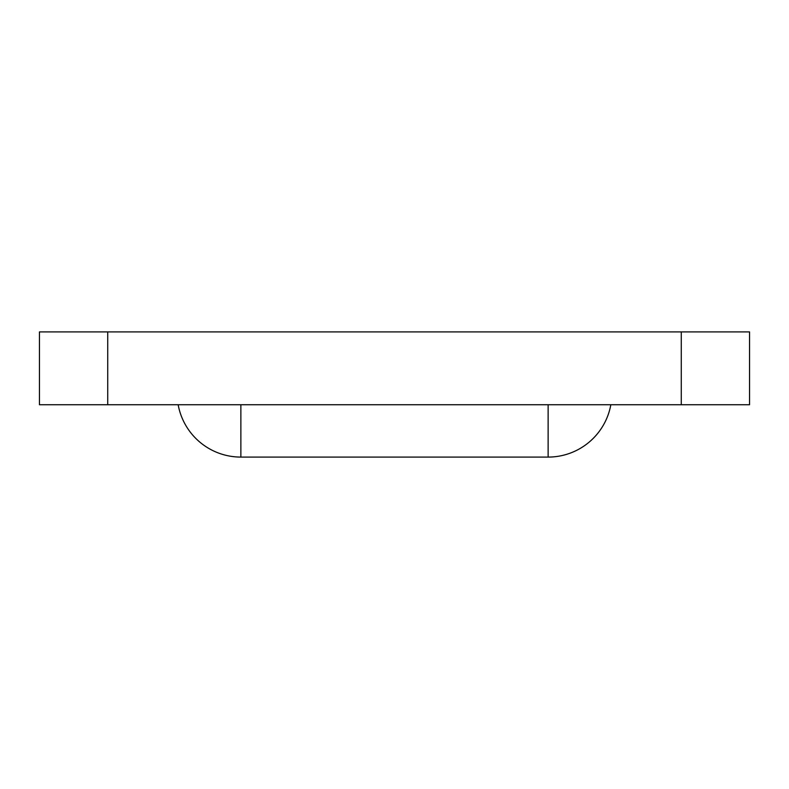 <?xml version="1.0" encoding="UTF-8"?>
<svg xmlns="http://www.w3.org/2000/svg" width="789" height="789" viewBox="0 0 789 789"><rect width="100%" height="100%" fill="white"/><g stroke="black" fill="none" stroke-linecap="round" stroke-linejoin="round"><path stroke-width="1.18" d="M681.272 404.737L681.272 331.913L749.55 331.913L749.55 404.737L39.45 404.737L39.45 331.913L107.728 331.913L107.728 404.737M681.272 331.913L107.728 331.913M548.128 404.737L548.128 457.087A63.731 63.731 0 0 0 610.834 404.737M240.872 404.737L240.872 457.087L548.128 457.087M178.166 404.737A63.731 63.731 0 0 0 240.872 457.087"/></g></svg>
